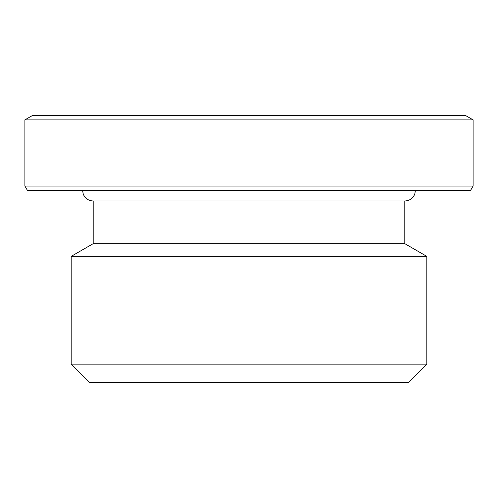 <?xml version="1.0" encoding="UTF-8"?>
<svg xmlns="http://www.w3.org/2000/svg" width="498" height="498" viewBox="0 0 498 498"><rect width="100%" height="100%" fill="white"/><g stroke="black" fill="none" stroke-linecap="round" stroke-linejoin="round"><path stroke-width="0.75" d="M426.805 364.125L408.541 382.396L89.459 382.396L71.195 364.125L71.195 256.37L426.805 256.37L426.805 364.125L71.195 364.125M426.805 256.37L404.806 243.665L93.194 243.665L71.195 256.37M404.806 243.665L404.806 200.98L93.194 200.98L93.194 243.665M473.1 186.04L470.635 190.304L27.365 190.304L24.9 186.04L24.9 119.875L473.1 119.875L473.1 186.04L24.9 186.04M473.1 119.875L465.705 115.604L32.295 115.604L24.9 119.875M415.475 190.304L414.722 194.232C412.792 198.509 409.487 200.756 404.806 200.98M82.525 190.304L83.278 194.232C85.208 198.509 88.513 200.756 93.194 200.98"/></g></svg>
